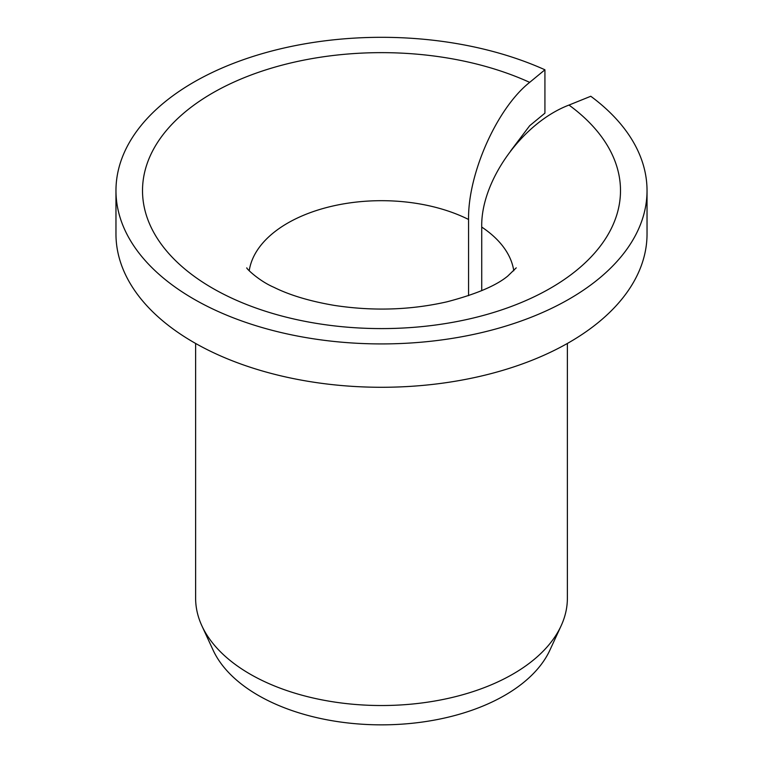 <?xml version="1.0" encoding="UTF-8"?>
<svg xmlns="http://www.w3.org/2000/svg" width="763" height="763" viewBox="0 0 763 763"><rect width="100%" height="100%" fill="white"/><g stroke="black" fill="none" stroke-linecap="round" stroke-linejoin="round"><path stroke-width="1.14" d="M481.73 290.665L481.73 227.069C480.623 181.108 522.331 122.805 568.998 105.065A238.981 137.969 180 0 1 434.338 325.181A238.981 137.969 180 0 1 148.432 160.116A238.981 137.969 180 0 1 529.675 82.366C496.999 108.184 467.795 173.706 468.568 219.477L468.568 295.672M510.571 151.036L529.675 125.723L544.925 113.153L544.925 69.786A265.534 153.306 180 0 0 265.066 52.838A265.534 153.306 180 0 0 115.966 190.616A265.534 153.306 180 0 0 381.5 343.922A265.534 153.306 180 0 0 647.034 190.616A265.534 153.306 180 0 0 590.781 96.262L568.998 105.065M647.034 190.616L647.034 233.983A265.534 153.306 180 0 1 381.5 387.28A265.534 153.306 180 0 1 115.966 233.983L115.966 190.616M544.925 69.786L529.675 82.366M567.376 343.464L567.376 598.221A185.876 107.316 180 0 1 561.11 625.832A185.876 107.316 180 0 1 381.5 705.527A185.876 107.316 180 0 1 201.89 625.832A185.876 107.316 180 0 1 195.624 598.221L195.624 343.464M561.11 625.832L549.904 650.124A174.279 100.621 180 0 1 381.5 724.85A174.279 100.621 180 0 1 213.096 650.124L201.89 625.832M481.73 227.069A132.762 76.653 180 0 1 513.785 270.798M249.215 270.789A132.762 76.653 180 0 1 331.638 206.296A132.762 76.653 180 0 1 468.568 219.477M516.236 267.851L507.748 276.072C496.246 285.629 475.998 294.203 447.013 301.805C410.637 310.083 373.107 311.285 334.452 305.419C310.045 301.28 289.845 295.233 273.85 287.279C259.172 281.003 246.325 268.547 246.764 267.851"/></g></svg>
